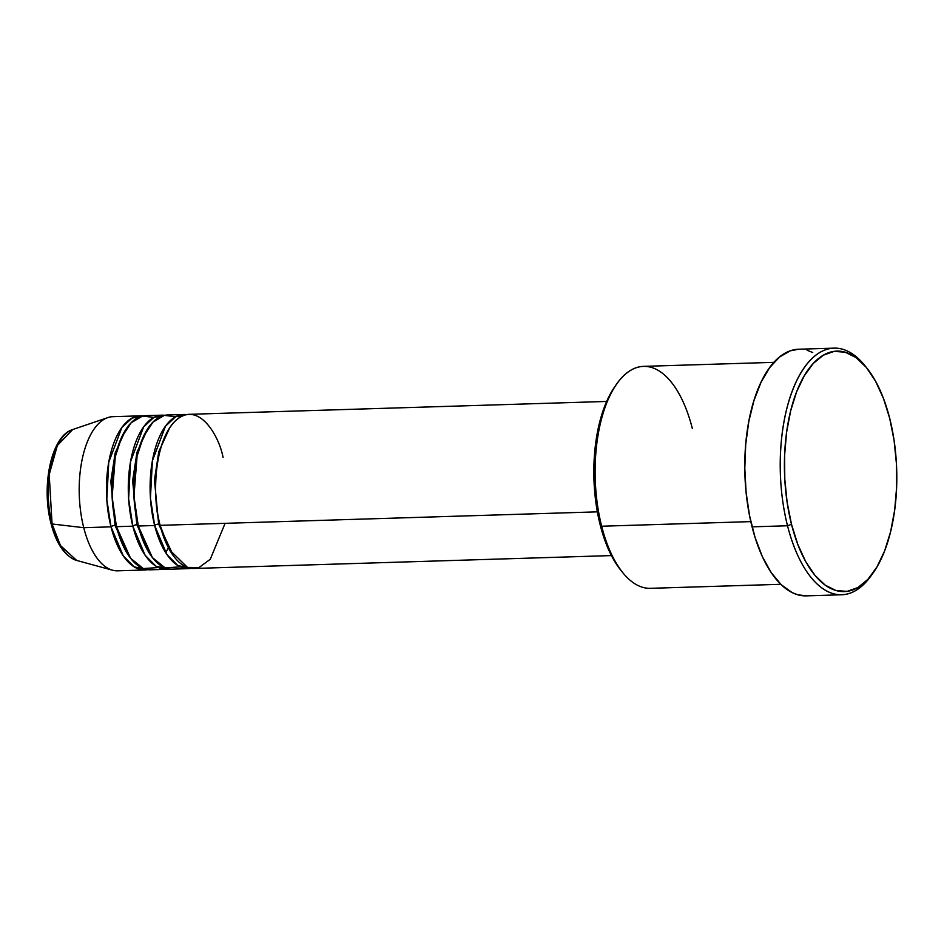 <?xml version="1.0" encoding="UTF-8"?>
<svg xmlns="http://www.w3.org/2000/svg" width="944" height="944" viewBox="0 0 944 944"><rect width="100%" height="100%" fill="white"/><g stroke="black" fill="none" stroke-linecap="round" stroke-linejoin="round"><path stroke-width="1.42" d="M140.113 415.844A77.113 35.966 -91.8 0 1 142.851 415.974L132.018 418.109L121.847 427.561L108.761 462.171L106.814 499.435L111.014 526.846A77.113 35.966 -91.8 0 1 140.113 415.844L112.843 416.682A77.113 35.966 88.2 0 0 83.745 527.696L111.014 526.846L123.298 555.922L134.154 566.872L147.594 569.68A77.113 35.966 -91.8 0 1 144.88 569.987A77.113 35.966 -91.8 0 1 111.014 526.846A3.08 1.168 165.8 0 1 115.003 525.407L110.826 481.357L115.156 452.99L126.036 429.225L115.156 452.99L110.826 481.357L115.003 525.407A3.08 1.168 165.8 0 1 116.183 525.548A3.08 1.168 -14.2 0 0 115.003 525.407A3.08 1.168 -14.2 0 0 111.014 526.846L83.745 527.696L52.062 523.979L49.206 474.572L57.348 445.497L72.7 429.544A66.151 30.857 88.2 0 0 52.062 523.979A3.08 1.168 -14.2 0 1 51 523.413C56.298 543.945 64.876 556.287 76.735 560.453L112.501 570.211A77.113 35.966 -91.8 0 1 83.745 527.696L52.062 523.979A66.151 30.857 88.2 0 0 76.735 560.453L60.487 545.573L52.062 523.979A3.08 1.168 165.8 0 1 51 523.413A3.08 1.168 165.8 0 1 51.259 522.74M223.067 457.462C219.209 435.845 197.615 398.014 174.074 422.192C151.005 448.258 153.719 506.456 160.102 525.336A77.113 35.966 88.2 0 0 193.957 568.465L611.429 555.579M188.505 568.63A77.113 35.966 -91.8 0 0 191.231 568.323L177.791 565.527L166.935 554.576L154.651 525.501A3.08 1.168 165.8 0 1 158.639 524.062A3.08 1.168 165.8 0 1 159.819 524.203A3.08 1.168 -14.2 0 0 158.639 524.062L154.462 480.012L158.793 451.645L169.672 427.88L158.793 451.645L154.462 480.012L158.639 524.062A3.08 1.168 -14.2 0 0 154.651 525.501L150.438 498.09L152.397 460.825L165.483 426.216L175.643 416.764L186.487 414.628A77.113 35.966 -91.8 0 0 183.75 414.499L167.395 414.994A77.113 35.966 88.2 0 0 138.284 526.009A77.113 35.966 88.2 0 0 172.15 569.138L188.505 568.63A77.113 35.966 -91.8 0 1 154.651 525.501L138.284 526.009L154.651 525.501A77.113 35.966 -91.8 0 1 183.75 414.499M175.631 416.764L164.35 415.372L152.987 422.098L143.453 436.6L137.081 456.117L133.954 496.367L138.284 526.009L152.409 557.597L165.117 567.887L180.269 566.86M166.687 569.303A77.113 35.966 -91.8 0 0 169.413 569.008L155.972 566.199L145.116 555.249L132.833 526.174A3.08 1.168 165.8 0 1 136.821 524.734A3.08 1.168 165.8 0 1 138.001 524.876A3.08 1.168 -14.2 0 0 136.821 524.734L132.644 480.685L136.974 452.318L147.854 428.552L136.974 452.318L132.644 480.685L136.821 524.734A3.08 1.168 -14.2 0 0 132.833 526.174L128.62 498.762L130.579 461.498L143.665 426.889L153.837 417.437L164.669 415.301A77.113 35.966 -91.8 0 0 161.931 415.171L145.577 415.667A77.113 35.966 88.2 0 0 116.466 526.681A77.113 35.966 88.2 0 0 150.332 569.81L166.687 569.303A77.113 35.966 -91.8 0 1 132.833 526.174L116.466 526.681L132.833 526.174A77.113 35.966 -91.8 0 1 161.931 415.171M153.813 417.437L142.532 416.044L131.169 422.77L121.634 437.273L115.262 456.79L112.135 497.04L116.466 526.681L130.591 558.27L143.299 568.559L158.45 567.533M773.938 362.343L643.572 366.366A111.038 51.79 88.2 0 0 601.658 526.221L750.81 521.619L601.658 526.221L600.195 524.947A107.946 50.351 88.2 0 0 620.562 569.928L622.615 572.489A111.038 51.79 -91.8 0 1 601.658 526.221A111.038 51.79 88.2 0 0 650.416 588.324L780.794 584.301M834.083 348.135L798.624 349.233A123.369 57.537 88.2 0 0 752.061 526.846L787.52 525.761A123.369 57.537 88.2 0 0 871.442 575.297L873.33 572.619A120.289 56.097 -91.8 0 1 791.497 524.309L787.52 525.761L752.061 526.846A123.369 57.537 88.2 0 0 806.235 595.865L841.694 594.767A123.369 57.537 -91.8 0 1 787.52 525.761A123.369 57.537 -91.8 0 1 834.083 348.135A123.369 57.537 -91.8 0 1 866.002 367.051A123.369 57.537 88.2 0 0 864.975 365.741A123.369 57.537 88.2 0 0 796.76 380.621A123.369 57.537 88.2 0 0 787.52 525.761L791.497 524.309L797.774 544.358L805.692 561.597L814.955 575.368L825.198 585.15L836.042 590.543L847.051 591.369L857.825 587.581L867.925 579.333L876.988 566.919L884.646 550.848L890.605 531.72L894.652 510.267L896.623 487.328L896.434 463.764L894.11 440.506L889.72 418.428A120.289 56.097 -91.8 0 1 873.33 572.619M597.363 511.849L160.102 525.336L597.363 511.849M872.386 573.928A123.369 57.537 -91.8 0 1 841.694 594.767M51 523.413C41.064 486.101 51.177 435.845 72.7 429.544L107.793 417.614A77.113 35.966 -91.8 0 0 83.745 527.696A77.113 35.966 88.2 0 0 117.611 570.825L144.88 569.987M54.551 533.266L58.717 542.316M55.908 448.601L50.787 463.233L48.663 474.502M47.731 498.928L48.958 511.141M889.72 418.428L883.442 398.38L875.525 381.14L866.273 367.369L856.019 357.587L845.187 352.195L834.166 351.369L823.404 355.156L813.291 363.405L804.241 375.818L796.583 391.89L790.612 411.018L786.564 432.47L784.606 455.409L784.783 478.974L787.119 502.232L791.497 524.309A120.289 56.097 -91.8 0 1 800.512 382.804A120.289 56.097 -91.8 0 1 867.029 368.29A120.289 56.097 -91.8 0 1 889.72 418.428M806.306 595.853L797.751 594.779L792.134 592.584L781.278 584.773L771.224 572.63L762.363 556.653L755.058 537.443L749.56 515.731L746.102 492.367L744.804 468.248L745.725 444.282L748.816 421.402L753.985 400.492L761.006 382.355L769.608 367.676L779.484 357.033L790.246 350.826L798.695 349.233M807.12 350.307L812.725 352.501M621.246 570.766L612.927 558.4L602.815 534.21L598 515.223L594.165 484.248L594.649 452.695L599.393 423.266L604.75 406.097L611.629 391.677L615.547 385.671M606.673 401.448L189.201 414.322A77.113 35.966 88.2 0 0 160.102 525.336L169.507 549.774L187.502 567.427L199.007 567.545L210.252 559.296L225.097 523.33M616.798 383.878L614.91 386.568A107.946 50.351 88.2 0 0 600.195 524.947L601.658 526.221A111.038 51.79 -91.8 0 1 616.798 383.878A111.038 51.79 -91.8 0 1 692.33 428.47M115.003 525.407L129.989 557.491L115.003 525.407M136.821 524.734L151.807 556.818L136.821 524.734M158.639 524.062L173.625 556.146L158.639 524.062M864.975 365.741L867.029 368.29M165.731 552.759L168.398 547.744"/></g></svg>

